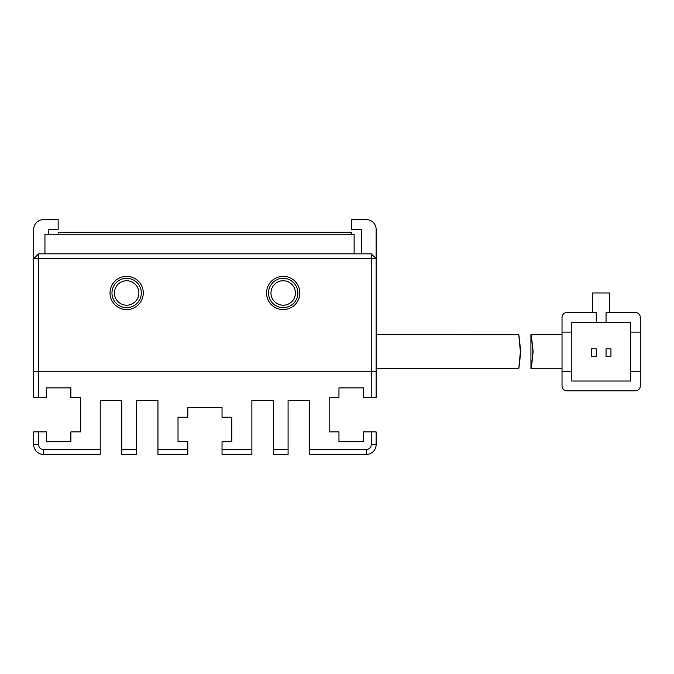 <?xml version="1.0" encoding="UTF-8"?>
<svg xmlns="http://www.w3.org/2000/svg" width="674" height="674" viewBox="0 0 674 674"><rect width="100%" height="100%" fill="white"/><g stroke="black" fill="none" stroke-linecap="round" stroke-linejoin="round"><path stroke-width="1.01" d="M299.82 292.971A16.631 16.631 0 0 1 283.19 309.602A16.631 16.631 0 0 1 266.559 292.971A16.631 16.631 0 0 1 283.19 276.34A16.631 16.631 0 0 1 299.82 292.971M268.513 292.971A14.676 14.676 0 0 0 283.19 307.647A14.676 14.676 0 0 0 297.866 292.971A14.676 14.676 0 0 0 283.19 278.295A14.676 14.676 0 0 0 268.513 292.971M143.276 292.971A16.631 16.631 0 0 1 126.645 309.602A16.631 16.631 0 0 1 110.014 292.971A16.631 16.631 0 0 1 126.645 276.34A16.631 16.631 0 0 1 143.276 292.971M111.968 292.971A14.676 14.676 0 0 0 126.645 307.647A14.676 14.676 0 0 0 141.321 292.971A14.676 14.676 0 0 0 126.645 278.295A14.676 14.676 0 0 0 111.968 292.971M270.956 292.971A12.233 12.233 0 0 0 283.19 305.204A12.233 12.233 0 0 0 295.423 292.971A12.233 12.233 0 0 0 283.19 280.746A12.233 12.233 0 0 0 270.956 292.971M114.42 292.971A12.233 12.233 0 0 0 126.645 305.204A12.233 12.233 0 0 0 138.878 292.971A12.233 12.233 0 0 0 126.645 280.746A12.233 12.233 0 0 0 114.42 292.971M187.793 449.516L187.793 441.689L178.012 441.689L178.012 417.231L187.793 417.231L187.793 407.441L222.041 407.441L222.041 417.231L231.822 417.231L231.822 441.689L222.041 441.689L222.041 449.516L251.882 449.516L251.882 400.592L273.408 400.592L273.408 449.516L288.084 449.516L288.084 400.592L309.602 400.592L309.602 449.516L366.353 449.516A4.895 4.895 0 0 0 371.248 444.621L371.248 431.908L363.412 431.908L363.412 441.689L338.955 441.689L338.955 431.908L329.173 431.908L329.173 397.66L338.955 397.66L338.955 387.879L363.412 387.879L363.412 397.66L376.134 397.66L376.134 371.248L371.248 371.248L376.134 371.248L376.134 258.732L38.595 258.732L38.595 371.248L371.248 371.248L371.248 253.837L38.595 253.837L38.595 258.732L33.7 258.732L33.7 371.248L38.595 371.248L38.595 397.66L46.422 397.66L46.422 387.879L70.88 387.879L70.88 397.66L80.661 397.66L80.661 431.908L70.88 431.908L70.88 441.689L46.422 441.689L46.422 431.908L38.595 431.908L38.595 444.621A4.895 4.895 0 0 0 43.481 449.516L100.232 449.516L100.232 400.592L121.758 400.592L121.758 449.516L136.434 449.516L136.434 400.592L157.952 400.592L157.952 449.516L187.793 449.516L187.793 454.402L157.952 454.402L157.952 449.516M38.595 253.837L33.7 258.732L33.7 229.379A9.781 9.781 0 0 1 43.481 219.598L58.158 219.598L58.158 229.379L48.376 229.379L48.376 234.266M361.458 253.837L361.458 229.379L351.676 229.379L351.676 219.598L366.353 219.598A9.781 9.781 0 0 1 376.134 229.379L376.134 258.732L371.248 253.837M44.947 253.837L44.947 234.266L354.12 234.266L354.12 253.837M520.387 351.676C518.247 329.586 518.373 329.586 520.749 351.676C518.373 373.767 518.247 373.767 520.387 351.676C518.247 329.586 518.373 329.586 520.749 351.676C518.373 373.767 518.247 373.767 520.387 351.676M518.458 334.776L376.134 334.557M376.134 368.796L518.449 368.577M562.032 334.557L530.91 334.725L530.952 368.796L562.032 368.796M533.126 351.676C530.792 329.586 530.724 329.586 532.915 351.676C530.724 373.767 530.792 373.767 533.126 351.676M562.032 385.916A4.895 4.895 0 0 0 566.918 390.81L635.405 390.81A4.895 4.895 0 0 0 640.3 385.916L640.3 371.248L630.519 371.248L630.519 381.029L571.813 381.029L571.813 371.248L562.032 371.248L562.032 385.916L562.032 317.429A4.895 4.895 0 0 1 566.918 312.542L596.271 312.542L596.271 322.324L571.813 322.324L571.813 332.105L562.032 332.105M640.3 317.429A4.895 4.895 0 0 0 635.405 312.542L606.052 312.542L606.052 322.324L630.519 322.324L630.519 332.105L640.3 332.105L640.3 317.429L640.3 371.248M609.726 312.542L609.726 292.971L592.606 292.971L592.606 312.542L566.918 312.542M566.918 390.81L635.405 390.81M571.813 332.105L571.813 371.248M630.519 371.248L630.519 332.105M596.271 322.324L606.052 322.324M610.947 356.698L610.947 348.871L606.052 348.871L606.052 356.698L610.947 356.698M596.271 356.698L596.271 348.871L591.384 348.871L591.384 356.698L596.271 356.698M58.158 234.266L58.158 232.311L351.676 232.311L351.676 234.266M38.595 397.66L33.7 397.66L33.7 371.248L371.248 371.248L371.248 397.66M371.248 431.908L376.134 431.908L376.134 444.621A9.781 9.781 0 0 1 366.353 454.402L366.353 449.516M309.602 449.516L309.602 454.402L366.353 454.402M273.408 449.516L273.408 454.402L288.084 454.402L288.084 449.516M222.041 449.516L222.041 454.402L251.882 454.402L251.882 449.516M121.758 449.516L121.758 454.402L136.434 454.402L136.434 449.516M38.595 444.621L33.7 444.621A9.781 9.781 0 0 0 43.481 454.402L100.232 454.402L100.232 449.516M33.7 444.621L33.7 431.908L38.595 431.908M371.248 444.621L376.134 444.621M43.481 454.402L43.481 449.516"/></g></svg>
